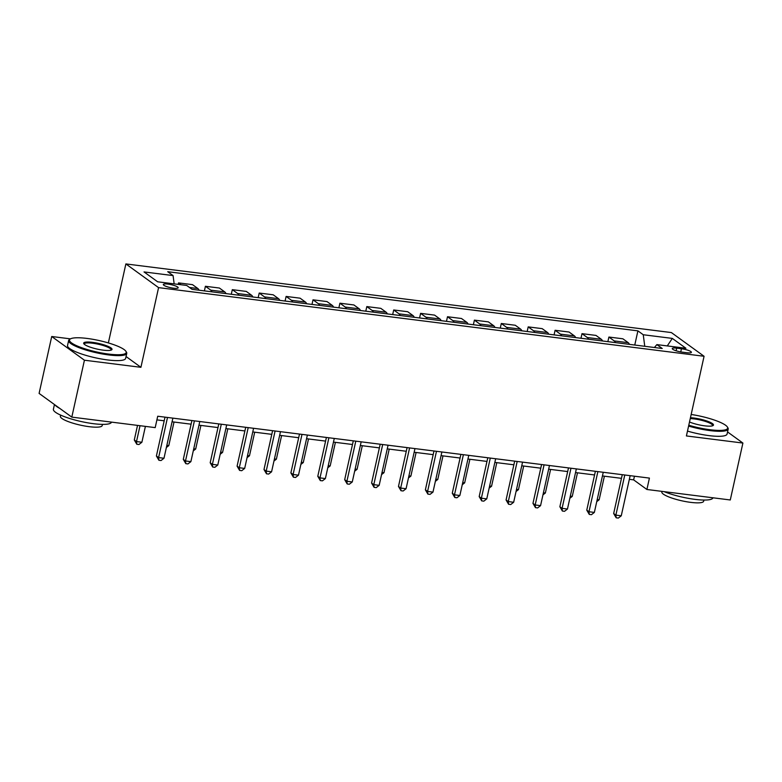<?xml version="1.0" encoding="UTF-8"?>
<svg xmlns="http://www.w3.org/2000/svg" width="782" height="782" viewBox="0 0 782 782"><rect width="100%" height="100%" fill="white"/><g stroke="black" fill="none" stroke-linecap="round" stroke-linejoin="round"><path stroke-width="1.17" d="M173.584 288.196A7.615 1.535 12.5 0 0 178.188 287.796A7.615 1.535 12.5 0 0 167.925 284.091A7.615 1.535 12.5 0 0 163.321 284.501A7.615 1.535 12.5 0 0 173.584 288.196M70.468 338.86L51.72 336.504L39.1 393.414L71.807 417.119L155.198 427.617L157.72 416.229L649.422 478.095L646.9 489.483L730.28 499.972L742.9 443.052L727.553 431.938M108.356 342.927L125.873 263.925L671.367 332.565L704.074 356.269L158.58 287.629L125.873 263.925M681.454 348.762L676.713 348.166A7.38 1.486 12.5 0 0 672.256 348.557A7.38 1.486 12.5 0 0 682.197 352.135L686.928 352.731A7.38 1.486 12.5 0 0 691.396 352.34A7.38 1.486 12.5 0 0 681.454 348.762L680.751 351.92M644.759 346.289L643.254 334.745L637.907 330.864L167.729 271.706L173.076 275.587L174.151 283.876M643.254 334.745L672.305 338.401L685.922 348.264L656.87 344.608L654.417 347.501M173.076 275.587L144.025 271.931L157.641 281.794L186.693 285.45L192.04 289.33L662.217 348.489L656.87 344.608M51.72 336.504L84.427 360.209L71.807 417.119M84.427 360.209L140.916 367.315L158.58 287.629M704.074 356.269L686.41 435.945L742.9 443.052M629.344 479.327L633.635 479.865L646.9 489.483M156.908 419.885L164.2 420.804M172.069 421.791L191.091 424.186M198.97 425.183L217.992 427.568M225.871 428.565L244.893 430.96M252.762 431.947L271.794 434.342M279.663 435.33L298.685 437.725M306.564 438.712L325.586 441.107M333.464 442.104L352.487 444.499M360.355 445.486L379.387 447.881M387.256 448.868L406.278 451.263M414.157 452.25L433.179 454.645M441.058 455.642L460.08 458.027M467.949 459.024L486.981 461.419M494.85 462.406L513.872 464.801M521.75 465.789L540.773 468.183M548.651 469.18L567.673 471.566M575.542 472.563L594.574 474.957M602.443 475.945L621.465 478.34M634.446 476.209L633.635 479.865M637.907 330.864L634.769 345.028M629.432 344.363A9.521 3.93 -82.8 0 0 628.229 342.682L622.883 338.802L608.895 337.042L607.868 341.646M181.072 284.746L178.521 282.888L178.188 284.384M178.521 282.888L192.509 284.658L197.856 288.529A9.521 3.93 -82.8 0 1 199.058 290.21M211.971 291.833A9.521 3.93 -82.8 0 0 210.769 290.151L205.412 286.28L204.395 290.884M205.412 286.28L219.4 288.04L224.757 291.911A9.521 3.93 -82.8 0 1 225.959 293.592M238.862 295.215A9.521 3.93 -82.8 0 0 237.66 293.533L232.313 289.663L231.296 294.267M232.313 289.663L246.301 291.422L251.648 295.303A9.521 3.93 -82.8 0 1 252.85 296.974M265.763 298.607A9.521 3.93 -82.8 0 0 264.56 296.925L259.213 293.045L258.197 297.649M259.213 293.045L273.201 294.804L278.548 298.685A9.521 3.93 -82.8 0 1 279.751 300.366M292.663 301.989A9.521 3.93 -82.8 0 0 291.461 300.308L286.114 296.427L285.088 301.031M286.114 296.427L300.102 298.186L305.449 302.067A9.521 3.93 -82.8 0 1 306.652 303.748M319.564 305.371A9.521 3.93 -82.8 0 0 318.362 303.69L313.005 299.819L311.989 304.423M313.005 299.819L326.993 301.578L332.35 305.449A9.521 3.93 -82.8 0 1 333.552 307.13M346.455 308.753A9.521 3.93 -82.8 0 0 345.253 307.072L339.906 303.201L338.889 307.805M339.906 303.201L353.894 304.96L359.241 308.831A9.521 3.93 -82.8 0 1 360.443 310.513M373.356 312.135A9.521 3.93 -82.8 0 0 372.154 310.464L366.807 306.583L365.79 311.187M366.807 306.583L380.795 308.343L386.142 312.223A9.521 3.93 -82.8 0 1 387.344 313.905M400.257 315.527A9.521 3.93 -82.8 0 0 399.055 313.846L393.708 309.965L392.681 314.569M393.708 309.965L407.696 311.725L413.043 315.605A9.521 3.93 -82.8 0 1 414.245 317.287M427.158 318.909A9.521 3.93 -82.8 0 0 425.955 317.228L420.599 313.357L419.582 317.951M420.599 313.357L434.587 315.117L439.943 318.988A9.521 3.93 -82.8 0 1 441.146 320.669M454.049 322.292A9.521 3.93 -82.8 0 0 452.846 320.61L447.5 316.739L446.483 321.343M447.5 316.739L461.488 318.499L466.834 322.37A9.521 3.93 -82.8 0 1 468.037 324.051M480.95 325.674A9.521 3.93 -82.8 0 0 479.747 324.002L474.4 320.121L473.384 324.726M474.4 320.121L488.388 321.881L493.735 325.762A9.521 3.93 -82.8 0 1 494.938 327.433M507.85 329.066A9.521 3.93 -82.8 0 0 506.648 327.384L501.301 323.504L500.275 328.108M501.301 323.504L515.289 325.263L520.636 329.144A9.521 3.93 -82.8 0 1 521.838 330.825M534.751 332.448A9.521 3.93 -82.8 0 0 533.549 330.766L528.192 326.886L527.176 331.49M528.192 326.886L542.18 328.645L547.537 332.526A9.521 3.93 -82.8 0 1 548.739 334.207M561.642 335.83A9.521 3.93 -82.8 0 0 560.44 334.149L555.093 330.278L554.076 334.882M555.093 330.278L569.081 332.037L574.428 335.908A9.521 3.93 -82.8 0 1 575.63 337.589M588.543 339.212A9.521 3.93 -82.8 0 0 587.341 337.531L581.994 333.66L580.977 338.264M581.994 333.66L595.982 335.419L601.329 339.29A9.521 3.93 -82.8 0 1 602.531 340.972M615.444 342.604A9.521 3.93 -82.8 0 0 614.241 340.923L608.895 337.042M667.271 345.918L672.305 338.401M140.916 367.315L126.049 356.533M622.277 474.684L613.665 513.52L615.874 515.123L624.779 474.997M621.26 515.797L618.327 518.075L616.177 517.801L615.874 515.123L621.26 515.797L630.155 475.671M616.177 517.801L613.665 513.52M597.213 499.532L599.159 499.776L604.388 476.189M599.159 499.776L596.744 501.653M595.376 471.302L586.774 510.138L588.983 511.741L597.878 471.614M594.359 512.415L591.427 514.693L589.276 514.419L588.983 511.741L594.359 512.415L603.254 472.289M589.276 514.419L586.774 510.138M568.485 467.91L559.873 506.756L562.082 508.349L570.977 468.223M567.458 509.033L564.526 511.311L562.375 511.037L562.082 508.349L567.458 509.033L576.354 468.907M562.375 511.037L559.873 506.756M541.584 464.528L532.972 503.364L535.181 504.967L544.077 464.84M540.567 505.641L537.635 507.919L535.474 507.655L535.181 504.967L540.567 505.641L549.463 465.515M535.474 507.655L532.972 503.364M570.313 496.15L572.258 496.394L577.487 472.807M572.258 496.394L569.843 498.271M543.422 492.768L545.357 493.012L550.587 469.425M545.357 493.012L542.952 494.879M516.521 489.385L518.466 489.63L523.696 466.033M518.466 489.63L516.052 491.497M514.683 461.145L506.071 499.981L508.28 501.585L517.185 461.458M513.666 502.259L510.734 504.537L508.583 504.263L508.28 501.585L513.666 502.259L522.562 462.133M508.583 504.263L506.071 499.981M489.62 486.003L491.565 486.248L496.795 462.651M491.565 486.248L489.151 488.115M688.786 425.242A29.042 5.836 12.5 0 0 710.076 429.738A29.042 5.836 12.5 0 0 727.309 426.904A29.042 5.836 12.5 0 0 691.171 414.47M727.309 426.904L727.837 427.715A29.755 5.982 -167.5 0 1 728.198 429.044A29.755 5.982 -167.5 0 1 710.193 430.618A29.755 5.982 -167.5 0 1 688.6 426.073M690.457 417.705A14.526 2.923 -167.5 0 1 693.898 418.018A14.526 2.923 -167.5 0 1 708.609 421.645A14.526 2.923 -167.5 0 1 713.037 425.584A14.526 2.923 -167.5 0 1 704.69 425.828A14.526 2.923 -167.5 0 1 689.499 422.006M712.519 425.809A13.802 2.776 12.5 0 0 712.627 425.594A13.802 2.776 12.5 0 0 694.015 418.888A13.802 2.776 12.5 0 0 690.262 418.585M712.949 497.802L712.949 497.792A29.755 5.982 -167.5 0 1 694.954 499.366A29.755 5.982 -167.5 0 1 664.114 491.643M703.917 500.05L703.653 501.233A21.427 4.311 -167.5 0 1 690.692 502.367A21.427 4.311 -167.5 0 1 661.826 491.956L661.953 491.37M728.198 429.044L727.084 434.059A29.755 5.982 -167.5 0 1 709.078 435.623A29.755 5.982 -167.5 0 1 687.495 431.087M108.63 354.07A29.042 5.836 12.5 0 0 125.853 351.235A29.042 5.836 12.5 0 0 87.066 338.43A29.042 5.836 12.5 0 0 70.36 338.929A29.042 5.836 12.5 0 0 79.217 346.797A29.042 5.836 12.5 0 0 108.63 354.07M125.853 351.235L126.391 352.037A29.755 5.982 -167.5 0 1 126.743 353.376A29.755 5.982 -167.5 0 1 108.747 354.94A29.755 5.982 -167.5 0 1 68.64 340.493A29.755 5.982 -167.5 0 1 69.53 339.427L70.36 338.929M103.244 350.16A14.526 2.923 -167.5 0 1 83.84 343.757A14.526 2.923 -167.5 0 1 92.452 342.34A14.526 2.923 -167.5 0 1 107.163 345.976A14.526 2.923 -167.5 0 1 111.591 349.906A14.526 2.923 -167.5 0 1 103.244 350.16M111.073 350.14A13.802 2.776 12.5 0 0 111.171 349.916A13.802 2.776 12.5 0 0 92.569 343.22A13.802 2.776 12.5 0 0 84.212 343.943A13.802 2.776 12.5 0 0 84.212 344.188M111.503 422.124L111.503 422.114A29.755 5.982 -167.5 0 1 93.508 423.697A29.755 5.982 -167.5 0 1 53.401 409.25L54.447 404.538M102.471 424.372L102.207 425.555A21.427 4.311 -167.5 0 1 89.246 426.689A21.427 4.311 -167.5 0 1 60.38 416.288L60.634 415.105M126.743 353.376L125.638 358.381A29.755 5.982 -167.5 0 1 107.633 359.945A29.755 5.982 -167.5 0 1 67.535 345.497L68.64 340.493M59.715 408.36A29.755 5.982 -167.5 0 1 55.102 405.017M487.782 457.763L479.18 496.599L481.389 498.202L490.285 458.076M486.766 498.877L483.833 501.154L481.683 500.881L481.389 498.202L486.766 498.877L495.661 458.751M481.683 500.881L479.18 496.599M460.891 454.371L452.279 493.217L454.489 494.82L463.384 454.694M459.865 495.495L456.932 497.772L454.782 497.499L454.489 494.82L459.865 495.495L468.76 455.368M454.782 497.499L452.279 493.217M433.99 450.989L425.379 489.825L427.588 491.428L436.483 451.302M432.974 492.113L430.041 494.38L427.881 494.116L427.588 491.428L432.974 492.113L441.869 451.986M427.881 494.116L425.379 489.825M407.09 447.607L398.478 486.443L400.687 488.046L409.592 447.92M406.073 488.721L403.141 490.998L400.99 490.725L400.687 488.046L406.073 488.721L414.968 448.594M400.99 490.725L398.478 486.443M380.189 444.225L371.587 483.061L373.796 484.664L382.691 444.538M379.172 485.339L376.24 487.616L374.089 487.342L373.796 484.664L379.172 485.339L388.067 445.212M374.089 487.342L371.587 483.061M462.719 482.611L464.664 482.856L469.894 459.269M464.664 482.856L462.25 484.732M435.828 479.229L437.764 479.474L442.993 455.886M437.764 479.474L435.359 481.35M408.927 475.847L410.873 476.091L416.102 452.495M410.873 476.091L408.458 477.958M382.027 472.465L383.972 472.709L389.201 449.112M383.972 472.709L381.557 474.576M355.126 469.073L357.071 469.317L362.301 445.73M357.071 469.317L354.657 471.194M353.298 440.843L344.686 479.679L346.895 481.282L355.79 441.156M352.271 481.956L349.339 484.234L347.188 483.96L346.895 481.282L352.271 481.956L361.167 441.83M347.188 483.96L344.686 479.679M328.235 465.691L330.17 465.935L335.4 442.348M330.17 465.935L327.766 467.812M326.397 437.451L317.785 476.297L319.994 477.89L328.89 437.764M325.38 478.574L322.448 480.842L320.288 480.578L319.994 477.89L325.38 478.574L334.276 438.448M320.288 480.578L317.785 476.297M301.334 462.309L303.279 462.553L308.509 438.956M303.279 462.553L300.865 464.42M299.496 434.069L290.884 472.905L293.094 474.508L301.999 434.381M298.48 475.182L295.547 477.46L293.397 477.196L293.094 474.508L298.48 475.182L307.375 435.056M293.397 477.196L290.884 472.905M274.433 458.926L276.378 459.171L281.608 435.574M276.378 459.171L273.964 461.038M272.595 430.687L263.993 469.523L266.203 471.126L275.098 430.999M271.579 471.8L268.646 474.078L266.496 473.804L266.203 471.126L271.579 471.8L280.474 431.674M266.496 473.804L263.993 469.523M247.532 455.544L249.478 455.789L254.707 432.192M249.478 455.789L247.063 457.656M245.704 427.304L237.093 466.14L239.302 467.744L248.197 427.617M244.678 468.418L241.746 470.696L239.595 470.422L239.302 467.744L244.678 468.418L253.573 428.292M239.595 470.422L237.093 466.14M220.641 452.152L222.577 452.397L227.806 428.81M222.577 452.397L220.172 454.274M218.804 423.912L210.192 462.758L212.401 464.352L221.296 424.225M217.787 465.036L214.855 467.313L212.694 467.04L212.401 464.352L217.787 465.036L226.682 424.909M212.694 467.04L210.192 462.758M193.74 448.77L195.686 449.015L200.915 425.428M195.686 449.015L193.271 450.882M191.903 420.53L183.291 459.366L185.5 460.969L194.405 420.843M190.886 461.644L187.954 463.922L185.803 463.658L185.5 460.969L190.886 461.644L199.781 421.527M185.803 463.658L183.291 459.366M166.84 445.388L168.785 445.632L174.015 422.036M168.785 445.632L166.37 447.5M165.002 417.148L156.4 455.984L158.609 457.587L167.504 417.461M163.985 458.262L161.053 460.539L158.902 460.266L158.609 457.587L163.985 458.262L172.881 418.135M158.902 460.266L156.4 455.984M137.524 425.388L134.299 439.963L136.508 441.566L141.884 442.25L145.403 426.385M140.027 425.701L136.508 441.566L136.801 444.254L134.299 439.963M141.884 442.25L138.952 444.518L136.801 444.254M614.241 340.923L628.229 342.682M587.341 337.531L601.329 339.29M560.44 334.149L574.428 335.908M533.549 330.766L547.537 332.526M506.648 327.384L520.636 329.144M479.747 324.002L493.735 325.762M452.846 320.61L466.834 322.37M425.955 317.228L439.943 318.988M399.055 313.846L413.043 315.605M372.154 310.464L386.142 312.223M345.253 307.072L359.241 308.831M318.362 303.69L332.35 305.449M291.461 300.308L305.449 302.067M264.56 296.925L278.548 298.685M237.66 293.533L251.648 295.303M210.769 290.151L224.757 291.911M189.488 287.473L197.856 288.529M676.137 350.795L676.713 348.166"/></g></svg>
